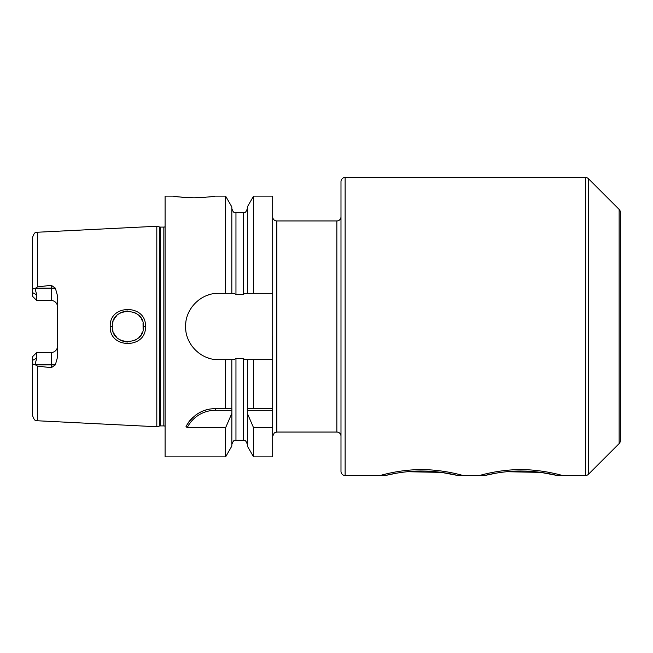 <?xml version="1.0" encoding="UTF-8"?>
<svg xmlns="http://www.w3.org/2000/svg" width="653" height="653" viewBox="0 0 653 653"><rect width="100%" height="100%" fill="white"/><g stroke="black" fill="none" stroke-linecap="round" stroke-linejoin="round"><path stroke-width="0.98" d="M165.087 226.746A2.481 2.481 0 0 1 163.838 227.089L160.23 227.089A2.481 2.481 0 0 1 159.585 226.999L156.81 226.256L156.81 426.744L37.368 420.761C36.07 419.789 34.984 422.499 32.65 415.798L32.65 360.342L36.788 358.081L36.788 352.449L51.277 352.449A6.212 6.212 0 0 0 57.48 346.245M156.81 226.256L37.368 232.239L37.368 286.928L51.277 285.296L55.358 288.136L57.48 295.703L57.48 357.297L55.358 364.864L51.277 367.704L51.277 364.864L35.433 364.864L35.033 364.358L36.788 358.081M35.433 364.864L37.368 366.072L51.277 367.704M145.431 326.5C146.713 349.029 109.035 349.184 110.251 326.5C109.002 303.857 146.688 303.939 145.431 326.5L143.358 326.5C144.925 346.123 110.994 346.604 112.324 326.5L112.34 327.251L112.324 326.5C110.961 306.428 144.893 306.837 143.358 326.5L143.089 329.414L143.048 323.39L143.358 326.5M55.358 288.136L51.277 288.136L51.277 300.551A6.212 6.212 0 0 1 57.48 306.755A6.212 6.212 0 0 0 51.277 300.551L36.788 300.551L36.788 294.919L35.033 288.642C33.532 287.981 32.74 288.528 32.65 290.275L32.65 237.202C34.984 230.501 36.07 233.211 37.368 232.239M35.033 288.642L37.368 286.928M35.033 364.358C33.532 365.019 32.74 364.472 32.65 362.725M32.65 290.275L32.65 296.413L36.788 300.551M36.788 352.449L32.65 356.587L32.65 360.342M165.087 426.254A2.481 2.481 0 0 0 163.838 425.911L160.23 425.911A2.481 2.481 0 0 0 159.585 426.001L156.81 426.744M247.348 293.319L247.348 206.903L253.568 196.129L253.568 293.319L244.932 293.319L243.21 294.634L235.962 294.634L234.247 293.319L231.823 293.319L231.823 206.903L225.611 196.129L214.755 196.129C213.515 196.675 206.617 197.23 194.063 197.786C181.501 197.23 174.604 196.675 173.363 196.129L165.087 196.129L165.087 456.871L225.611 456.871L225.611 427.731L187.174 427.731L186.015 426.36C193.215 414.582 202.977 408.68 215.319 408.656L231.872 408.656L231.823 446.097L225.611 456.871M214.486 359.403A33.181 33.181 0 0 0 218.755 359.681L225.611 359.681L225.611 408.656M218.755 359.681C201.459 360.187 185.248 344.76 185.574 326.5C185.256 308.24 201.451 292.813 218.755 293.319L225.611 293.319L225.611 196.129M188.031 423.013A33.107 33.107 0 0 1 189.852 420.605M190.358 420.01A33.107 33.107 0 0 1 192.945 417.357M195.761 415.047A33.107 33.107 0 0 1 197.965 413.569M198.749 413.096A33.107 33.107 0 0 1 201.883 411.504M205.148 410.255A33.107 33.107 0 0 1 208.478 409.366M211.882 408.835A33.107 33.107 0 0 1 215.319 408.656L228.591 408.656M187.174 427.731A31.458 31.458 0 0 1 215.319 410.313L231.872 410.313M231.823 444.456C234.19 438.367 234.721 441.289 235.962 440.318L235.962 358.366L234.247 359.681L231.823 359.681L231.823 408.656M272.693 336.017L272.693 359.681L253.568 359.681L253.568 408.656L272.693 408.656L272.693 359.681L272.693 435.51L272.717 326.5L272.693 196.129L253.568 196.129M272.693 427.731L272.693 456.871L253.568 456.871L253.568 427.731L272.693 427.731L272.693 408.656M340.988 436.18A4.138 4.138 0 0 0 336.85 432.041L276.831 432.041L276.831 220.959A4.138 4.138 0 0 1 272.693 216.82M276.831 220.959L336.85 220.959A4.138 4.138 0 0 0 340.988 216.82M340.988 471.352L340.988 181.648L340.988 471.352A4.138 4.138 0 0 0 345.127 475.498L385.392 475.498C384.69 475.653 403.84 470.544 423.585 471.042C442.057 471.221 458.537 475.694 457.867 475.498L441.436 472.388L407.292 471.719M218.755 293.319A33.181 33.181 0 0 0 214.486 293.597M210.282 294.421A33.181 33.181 0 0 0 206.234 295.768M202.397 297.629A33.181 33.181 0 0 0 198.822 299.98M192.635 306.045A33.181 33.181 0 0 0 190.39 309.285M190.178 309.636A33.181 33.181 0 0 0 188.203 313.554M185.868 322.125A33.181 33.181 0 0 0 185.574 326.5M185.574 326.598A33.181 33.181 0 0 0 185.868 330.867M188.203 339.438A33.181 33.181 0 0 0 192.635 346.955M198.822 353.02A33.181 33.181 0 0 0 202.397 355.371M206.242 357.232A33.181 33.181 0 0 0 210.29 358.587M235.962 358.366L243.21 358.366L244.932 359.681L253.568 359.681M225.611 359.681L231.823 359.681M231.823 293.319L225.611 293.319M253.568 293.319L272.693 293.319M231.823 413.414L225.611 427.731M173.363 196.129L178.293 196.822M180.661 197.084L182.636 197.279M185.558 197.5L192.006 197.769M192.235 197.769L195.81 197.769M197.369 197.737L200.12 197.639M202.724 197.492L205.45 197.279M207.989 197.035L209.825 196.822M213.139 196.373L213.637 196.3M253.568 456.871L247.348 446.097L247.307 408.656L253.568 408.656L247.348 408.656L247.348 359.681M247.307 410.313L272.693 410.313M247.348 413.414L253.568 427.731M496.002 473.164L484.787 475.498C484.077 475.653 503.226 470.544 522.971 471.042C541.443 471.221 557.923 475.694 557.254 475.498L585.529 475.498L585.529 177.502L345.127 177.502A4.138 4.138 0 0 0 340.988 181.648M557.254 475.498L540.823 472.388L506.679 471.719M502.859 472.143L499.382 472.617M484.787 475.498L457.867 475.498M403.472 472.143L399.995 472.617M396.608 473.164L385.392 475.498M585.529 475.498A4.138 4.138 0 0 0 588.451 474.282L588.451 178.718A4.138 4.138 0 0 0 585.529 177.502M588.451 474.282L619.134 443.599L619.134 209.401L588.451 178.718M619.134 443.599A4.138 4.138 0 0 0 620.35 440.669L620.35 212.331A4.138 4.138 0 0 0 619.134 209.401M112.626 329.545L113.067 331.242L112.626 329.545M113.957 333.438L114.463 334.369L113.957 333.438M115.214 335.52L116.781 337.389L115.214 335.52M118.715 339.054L120.674 340.262L118.724 339.054M122.837 341.192L124.968 341.756L122.837 341.192M125.205 341.797L127.531 342.017L125.205 341.797M129.857 341.886L130.282 341.829L129.857 341.886M134.257 340.629L137.244 338.842L134.257 340.629M139.024 337.258L140.46 335.536L139.024 337.258M141.415 334.026L142.101 332.63L141.415 334.026M142.109 320.394L141.391 318.942L142.109 320.394M140.428 317.423L139.016 315.726L140.428 317.423M137.244 314.15L134.159 312.322L137.244 314.15M127.678 310.983L125.327 311.187L127.678 310.983M125.229 311.203L122.96 311.767L125.229 311.203M120.715 312.714L118.609 314.02L120.715 312.714M116.765 315.628L115.206 317.48L116.765 315.628M114.34 318.852L113.973 319.537L114.34 318.852M113.075 321.725L112.724 322.99L113.075 321.725M112.34 325.708L112.324 326.5L112.34 325.708M479.604 475.498C478.861 475.759 498.492 469.499 520.816 469.629C543.214 469.507 563.278 475.784 562.429 475.498M380.217 475.498C379.475 475.759 399.105 469.499 421.422 469.629C443.82 469.507 463.891 475.784 463.042 475.498M37.368 366.072L37.368 420.761M55.358 364.864L51.277 364.864L51.277 352.449M51.277 285.296L51.277 288.136L35.433 288.136M36.788 294.919L32.65 292.658M159.585 426.001L159.585 226.999M160.23 425.911L160.23 227.089M163.838 425.911L163.838 227.089M215.319 410.313L215.319 408.656M235.962 294.634L235.962 212.682C234.737 211.89 233.798 214.2 231.823 208.544M336.85 432.041L336.85 220.959M243.21 294.634L243.21 212.682C244.361 211.899 245.308 214.266 247.348 208.544M235.962 440.318L243.21 440.318L243.21 358.366M345.127 177.502L345.127 475.498M110.251 326.5L112.324 326.5M276.831 432.041L274.301 432.906L272.693 436.18M243.21 440.318C244.451 441.15 245.308 438.71 247.348 444.456M235.962 212.682L243.21 212.682"/></g></svg>
